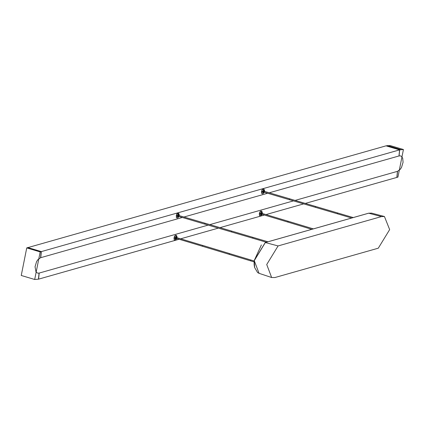 <?xml version="1.0" encoding="UTF-8"?>
<svg xmlns="http://www.w3.org/2000/svg" width="425" height="425" viewBox="0 0 425 425"><rect width="100%" height="100%" fill="white"/><g stroke="black" fill="none" stroke-linecap="round" stroke-linejoin="round"><path stroke-width="0.64" d="M27.784 247.632L386.038 145.839L399.59 149.882L398.979 155.959L269.222 192.801M27.795 247.557L41.347 251.6L399.59 149.882M41.347 251.6L40.742 257.678L182.33 217.472M183.924 217.021L267.623 193.258M179.106 239.248L38.595 279.145L39.201 273.073L208.133 225.107M209.738 224.65L293.436 200.882M295.04 200.425L397.444 171.349L396.838 177.427L305.262 203.426M180.699 238.797L218.349 228.108M219.959 227.651L264.403 215.029M265.997 214.577L303.657 203.883M399.681 149.839L403.431 149.526L397.933 177.097L396.929 177.379L397.54 171.307L400.329 169.246L401.529 167.392L403.07 162.254L402.698 158.206L401.604 156.464L400.616 155.901L399.075 155.911L399.681 149.839L386.24 145.828L389.991 145.52L403.431 149.526M34.691 279.48L21.25 275.474L26.743 247.903L27.747 247.621L41.188 251.627L40.184 251.913L34.691 279.48L38.436 279.172L39.047 273.094L37.506 273.11L35.998 271.952L35.047 266.751L36.587 261.619L37.793 259.765L40.582 257.704L41.188 251.627M381.448 216.591L278.088 245.937L265.338 242.542L254.267 260.652L259.053 273.328L257.619 272.584L254.564 267.426L254.118 264.578L254.182 260.594L265.264 242.542L368.624 213.196L371.615 213.127L368.698 213.196L381.448 216.591L384.439 216.516L389.656 229.612L378.293 248.184L274.938 277.536L271.639 277.514L266.73 264.515L278.088 245.937M176.062 237.437L175.892 238.292L176.062 237.437M176.216 237.485L202.868 245.491M261.582 213.568L261.359 213.217L261.184 214.072L261.449 213.217L288.161 221.271M261.513 213.265L261.062 213.106M261.396 212.835L261.811 213.207L261.396 212.835L260.467 213.589L260.408 214.2L261.237 214.455L261.752 213.817M262.167 213.701L262.225 213.09L261.295 213.068L261.237 213.653M261.71 212.952L261.651 213.536M261.821 211.347L260.881 211.012L261.364 211.012L262.156 211.963L261.683 211.209L260.993 211.108L259.67 212.511L259.293 213.897L259.553 215.448L260.52 215.847L261.109 215.507L259.914 215.879M260.881 211.012L259.818 211.916L259.452 215.539L260.398 215.873M259.893 215.868L260.376 215.879M260.318 213.918L261.237 214.455M264.366 191.622L264.43 191.016L263.5 190.995L263.442 191.579M263.856 191.462L263.914 190.878M263.601 190.761L264.015 191.133L263.601 190.761L262.671 191.516L262.613 192.121L263.022 192.004L262.523 191.84M264.361 189.895L263.197 189.029L262.342 189.662L261.699 190.878L261.476 192.275L261.784 193.417L262.443 193.811L263.314 193.428L262.57 193.805M264.026 189.268L263.086 188.934L262.018 189.842L261.657 193.465L262.597 193.795M264.366 189.895L263.569 188.934L263.086 188.934M263.957 191.739L263.436 192.376L263.022 192.004L263.436 192.376M179.074 215.842L179.132 215.236L178.208 215.215L178.149 215.799M178.558 215.682L178.617 215.098M178.303 214.976L178.718 215.353L178.303 214.976L177.374 215.735L177.315 216.341L177.73 216.224L177.225 216.059M178.272 213.153L179.068 214.115L178.872 213.653L177.613 213.377L176.253 215.672L176.529 217.69L177.145 218.03L178.017 217.648L177.278 218.025M178.728 213.488L177.788 213.153L176.726 214.062L176.364 217.68L177.305 218.014M178.293 213.159L177.788 213.153M178.659 215.958L178.144 216.596L177.73 216.224L178.144 216.596M176.099 237.054L176.518 237.426L176.099 237.054L175.174 237.809L175.111 238.414L175.939 238.675L176.455 238.037M176.869 237.92L176.928 237.309L176.003 237.288L175.945 237.873M176.412 237.171L176.354 237.756M176.529 235.567L175.583 235.232L176.067 235.227L176.864 236.183L176.386 235.429L175.7 235.328L174.377 236.725L173.995 238.117L174.255 239.668L175.227 240.067L175.812 239.727L174.617 240.098M175.583 235.232L174.521 236.135L174.16 239.758L175.1 240.093M174.595 240.088L175.079 240.098M175.02 238.138L175.939 238.675M175.148 238.048L202.539 246.298L202.799 245.443L229.436 253.518L229.266 254.368L202.539 246.298M387.244 145.541L400.685 149.552M26.743 247.903L40.184 251.913M261.375 244.933L254.224 260.567M254.219 260.637L254.644 267.495M265.338 242.542L368.698 213.196M178.022 216.16L178.266 215.363M177.352 215.99L204.76 224.113L205.078 223.306M231.742 231.136L231.423 231.944L252.721 238.202L253.04 237.394M229.181 254.368L250.463 260.807L250.787 260.004M229.511 253.566L254.15 260.993M313.374 228.884L288.092 221.223L287.837 222.078L260.509 213.871M337.625 212.962L337.307 213.77L315.297 207.299L315.616 206.492M289.664 198.873L289.34 199.681L315.297 207.299M263.564 191.144L263.479 191.994L263.256 191.643M262.156 211.947L262.363 213.329L262.299 212.479L261.444 211.868L260.174 213.94L261.088 215.395L262.082 214.338L261.088 215.523M262.05 214.327L261.157 215.262L260.312 213.929L262.305 213.477M264.562 191.266L264.504 190.4L263.649 189.789L262.379 191.866L263.293 193.317L264.286 192.259L263.293 193.444M264.254 192.254L262.517 191.856L263.681 189.948L264.509 191.399M179.063 214.094L179.249 215.629L179.207 214.62L178.351 214.009L177.082 216.086L178.001 217.536L178.989 216.479M178.957 216.474L177.22 216.075L178.383 214.168L179.212 215.618M176.858 236.167L177.044 237.708L177.002 236.693L176.147 236.087L174.877 238.159L175.796 239.615L176.789 238.558L175.791 239.742M176.758 238.547L175.86 239.482L175.015 238.149L177.007 237.697M371.615 213.127L384.439 216.516M259.053 273.328L271.639 277.514M267.952 241.782L177.969 215.247M266.353 242.234L252.721 238.202M204.76 224.113L231.423 231.944M250.463 260.807L254.086 261.901M311.791 229.335L287.837 222.078M351.65 218.014L337.307 213.77M353.244 217.563L263.266 191.027M262.645 191.771L289.34 199.681M264.355 189.874L264.562 191.255M177.995 217.664L178.994 216.484M175.769 237.325L176.147 237.437"/></g></svg>

